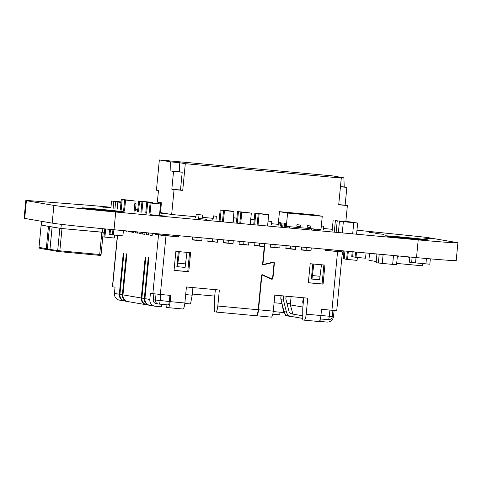 <?xml version="1.0" encoding="UTF-8"?>
<svg xmlns="http://www.w3.org/2000/svg" width="482" height="482" viewBox="0 0 482 482"><rect width="100%" height="100%" fill="white"/><g stroke="black" fill="none" stroke-linecap="round" stroke-linejoin="round"><path stroke-width="0.72" d="M110.962 207.254L105.63 206.766A45.109 0.789 5.5 0 0 82.994 204.814L31.926 200.855A22.774 0.398 5.5 0 0 25.805 200.542A22.774 0.398 5.5 0 0 26.402 200.693L53.888 205.398A51.658 0.904 5.5 0 0 115.722 212.026L418.213 239.891A51.658 0.904 5.5 0 0 457.9 242.832A51.658 0.904 5.5 0 0 456.538 242.494L429.07 237.789A22.69 0.398 5.5 0 0 414.9 236.138L356.963 230.185M137.786 209.724L135.508 209.519M25.805 200.542L24.1 218.268A22.774 0.398 5.5 0 0 24.69 218.412L52.183 223.124A51.658 0.904 5.5 0 0 114.017 229.751L416.508 257.617A51.658 0.904 5.5 0 0 456.195 260.557L457.9 242.832M385.666 235.963A21.461 0.374 -174.5 0 1 385.106 235.825A21.461 0.374 -174.5 0 1 406.501 237.512A21.461 0.374 -174.5 0 1 427.829 239.94A21.461 0.374 -174.5 0 1 408.905 238.488A21.461 0.374 -174.5 0 1 385.666 235.963M82.362 208.025A21.461 0.374 -174.5 0 1 81.801 207.881A21.461 0.374 -174.5 0 1 103.196 209.568A21.461 0.374 -174.5 0 1 124.525 211.996A21.461 0.374 -174.5 0 1 105.6 210.55A21.461 0.374 -174.5 0 1 82.362 208.025M422.557 263.552L422.346 265.793L396.68 263.425M376.225 261.527L368.893 260.268L369.567 253.297M397.367 256.303L398.337 256.394L398.379 255.948M401.801 256.713L401.843 256.267L401.801 256.713L405.272 257.033L405.314 256.587M408.736 257.352L408.778 256.906L408.73 257.352L409.845 257.454M375.388 253.833L376.189 254.285L376.225 253.906M376.171 254.279L376.207 253.906M373.749 253.683L374.544 254.002M372.11 253.526L372.948 253.604M375.797 233.475L383.997 234.379L375.797 233.475M369.061 232.354L377.261 233.258L369.061 232.354M423.66 238.036L431.86 238.939L423.66 238.036M343.238 250.869L342.865 254.743L343.648 254.876M409.887 257.008L409.393 262.16L415.526 262.901L416.038 257.575L415.526 262.901L425.925 263.859L426.443 258.515L425.925 263.859L429.824 264.22L430.342 258.852M412.14 257.219L411.628 262.545M352.215 251.694L351.746 256.611L356.011 257.34L365.543 258.219L366.049 252.972M353.137 251.779L352.661 256.767L353.137 251.779M355.596 252.008L355.095 257.183L355.596 252.008M356.517 252.092L356.011 257.34M357.355 257.466L357.072 260.382L346.624 259.352L347.402 251.255L346.624 259.352L343.268 258.774L344.028 250.941M344.943 251.026L344.184 258.93L344.949 251.026M348.329 251.339L347.54 259.509M397.409 255.858L396.553 264.745L392.655 264.389L393.511 255.502L392.655 264.389L382.256 263.431L383.112 254.544L382.256 263.431L376.117 262.69L376.954 253.978M379.207 254.183L378.352 263.07M192.547 236.987L192.264 239.934L201.795 240.813L196.891 240.078M178.683 235.71L178.569 236.879L166.001 235.722L160.349 294.46L170.749 295.418L170.146 301.648L184.877 303.003L186.42 286.983L219.352 290.019L217.81 306.04L258.189 309.757L261.503 275.385A0.717 0.699 99.7 0 1 262.473 274.788L271.619 278.813A0.717 0.699 99.7 0 0 271.782 278.861L271.167 278.759A0.717 0.699 -80.3 0 1 271.011 278.71L262.021 274.758M272.583 262.407A0.717 0.699 -80.3 0 1 272.848 262.395L273.463 262.503A0.717 0.699 99.7 0 0 273.192 262.509L262.877 264.678M273.631 262.557A1.072 1.042 99.7 0 0 273.21 262.142M271.42 279.114A1.072 1.042 99.7 0 0 271.962 278.867M258.189 309.757A6.26 1.44 95.3 0 1 256.195 315.746A6.26 1.44 95.3 0 1 256.171 315.746L215.84 312.029M264.558 243.621L262.594 264.034A0.717 0.699 99.7 0 0 263.437 264.793L273.192 262.509M271.782 278.861A0.717 0.699 99.7 0 0 272.595 278.222L274.035 263.268A0.717 0.699 99.7 0 0 273.463 262.503M202.078 237.867L201.795 240.813M208.146 238.421L207.863 241.374L217.394 242.247L212.49 241.518M217.677 239.301L217.394 242.247M223.744 239.861L223.461 242.808L232.993 243.687L228.088 242.952M233.276 240.741L232.993 243.687M239.343 241.295L239.06 244.247L248.592 245.121L243.687 244.392M248.875 242.175L248.592 245.121M254.942 242.735L254.659 245.681L264.19 246.561L259.286 245.826M264.473 243.615L264.19 246.561M186.956 252.375L175.864 251.351L174.032 270.396L188.763 271.758L190.595 252.713L186.956 252.375L185.094 267.438L176.858 266.63L178.304 251.58M264.907 243.651L262.943 264.064A0.355 0.349 99.7 0 0 263.359 264.443L273.113 262.16A1.072 1.042 99.7 0 1 274.378 263.305L272.939 278.253A1.072 1.042 99.7 0 1 271.48 279.144L262.335 275.12A0.355 0.349 99.7 0 0 261.847 275.415L258.539 309.787A6.26 1.44 95.3 0 1 256.538 315.776A6.26 1.44 95.3 0 1 256.514 315.776L256.303 315.74M270.541 244.169L270.257 247.121L279.789 247.995L274.885 247.266M280.072 245.049L279.789 247.995M286.139 245.609L285.856 248.555L295.388 249.435L290.483 248.688M295.671 246.489L295.388 249.435M301.738 247.043L301.455 249.995L310.986 250.869L306.082 250.14M311.27 247.923L310.986 250.869M325.133 249.2L325.019 250.369L337.587 251.526L331.929 310.263L321.53 309.305L320.934 315.535A6.26 1.44 95.3 0 1 318.933 321.524A6.26 1.44 95.3 0 1 318.909 321.524L304.226 320.168M303.75 297.792L302.75 308.161L302.756 319.921L304.178 320.168A6.26 1.44 95.3 0 0 304.202 320.168A6.26 1.44 95.3 0 0 306.203 314.18L307.745 298.159L274.812 295.129L273.27 311.149A6.26 1.44 95.3 0 1 271.27 317.138A6.26 1.44 95.3 0 1 271.245 317.132L256.569 315.782M321.452 264.763L310.185 263.726L308.347 282.771L323.085 284.133L324.916 265.082L321.452 264.763L319.584 279.825L311.348 279.018L312.8 263.967M313.824 264.064L311.962 279.12M308.36 282.693L322.066 283.958L323.892 264.992M174.038 270.318L187.745 271.583L189.571 252.616M312.3 275.565L319.928 276.264M323.085 284.133L322.066 283.958M179.328 251.67L177.466 266.733M188.763 271.758L187.745 271.583M177.81 263.172L185.437 263.877M178.569 236.879L155.668 234.427L158.512 234.915L152.86 293.652L150.42 293.237L149.818 299.467A6.26 6.091 -80.3 0 0 154.824 306.197L149.95 305.359A6.26 6.091 -80.3 0 1 144.937 298.629L148.878 257.689L148.269 257.587L144.329 298.527A6.26 6.091 99.7 0 0 149.643 305.299M178.069 235.65L177.96 236.77M339.491 251.375L342.395 251.881L337.587 251.526M339.575 250.532L339.473 251.586L325.025 250.321M166.001 235.722L158.512 234.915M127.688 301.539A6.26 6.091 -80.3 0 1 127.381 301.491L124.94 301.075A6.26 6.091 -80.3 0 1 119.934 294.345L123.874 253.405L123.265 253.303L119.319 294.243L114.439 293.405L115.041 287.176L112.439 286.718L117.379 235.355M124.302 230.697L126.525 231.246L126.555 230.908M127.989 231.041L127.947 231.487L130.182 231.872L130.242 231.246M131.676 231.378L131.604 232.113L133.845 232.499L133.93 231.589M135.364 231.715L135.267 232.746L137.503 233.125L137.617 231.926M139.051 232.059L138.924 233.372L141.16 233.752L141.304 232.264M142.738 232.396L142.588 233.999L144.823 234.379L144.992 232.607M146.426 232.74L146.245 234.626L148.48 235.005L148.679 232.945M150.113 233.077L149.902 235.252L152.143 235.632L152.366 233.282M155.746 233.595L155.668 234.427M144.329 298.527L141.889 298.111L145.829 257.171L145.221 257.063L141.28 298.003A6.26 6.091 99.7 0 0 146.594 304.775M146.287 304.732L127.989 301.599A6.26 6.091 99.7 0 1 122.982 294.87L126.923 253.93L126.314 253.827L122.368 294.767A6.26 6.091 -80.3 0 0 127.381 301.491M119.319 294.243A6.26 6.091 99.7 0 0 124.633 301.015M290.423 303.72L286.977 303.401M286.88 303.015L290.459 303.347M302.714 315.794L292.923 314.119L290.315 304.895L291.11 296.629M302.895 318.439L293.966 316.909L294.213 314.336M184.835 303.425L190.511 303.949L192.185 295.189L192.914 287.579M273.228 311.571L283.669 312.529L281.898 303.232M284.35 312.649L283.669 312.529M215.358 289.652L214.357 300.015L214.363 311.782L215.785 312.023A6.26 1.44 95.3 0 0 215.809 312.029L256.195 315.746M184.877 303.003A6.26 1.44 95.3 0 1 182.883 308.992A6.26 1.44 95.3 0 1 182.853 308.992L168.176 307.637M170.146 301.648A6.26 1.44 95.3 0 1 168.146 307.637A6.26 1.44 95.3 0 1 168.122 307.63L166.7 307.389L166.947 304.817M159.018 304.082L168.176 304.925A3.579 0.825 -84.7 0 0 168.194 304.931A3.579 0.825 -84.7 0 0 169.333 301.509L153.282 299.786A3.579 3.482 -80.3 0 0 156.144 303.63L158.301 304.003A3.579 3.482 -80.3 0 1 155.439 300.153L156.029 294.032M169.929 295.339L169.333 301.509M334.104 310.456L333.532 316.391A6.26 6.091 -80.3 0 1 326.868 322.06L320.801 321.506L321.042 319.012M161.59 304.323L161.35 306.817L155.282 306.257A6.26 6.091 -80.3 0 1 154.824 306.197M153.86 293.791L153.282 299.786M217.81 306.04A6.26 1.44 95.3 0 1 215.809 312.029M306.088 250.031L307.016 250.224M290.489 248.598L291.417 248.79M274.891 247.158L275.818 247.35M259.292 245.724L260.22 245.91M243.693 244.284L244.621 244.476M228.094 242.85L229.022 243.036M212.496 241.41L213.424 241.603M196.897 239.976L197.825 240.163M274.077 302.732L281.952 303.467M185.691 294.592L192.185 295.189M192.294 294.038L214.737 296.105M160.349 294.46L152.86 293.652M342.395 251.881L336.737 310.619L331.929 310.263M184.395 306.058L184.751 306.088L185.004 303.443M272.788 314.198L279.729 314.836L279.982 312.191M285.525 314.409L285.422 315.445L287.579 315.812M114.439 293.405A6.26 6.091 99.7 0 0 119.452 300.135L124.332 300.973M283.796 295.954A6.26 6.091 99.7 0 0 283.446 300.081L286.428 312.029A6.26 6.091 99.7 0 0 291.737 316.65L293.972 316.861M292.905 314.065L291.99 313.981A3.579 3.482 -80.3 0 1 288.959 311.342L285.977 299.394A3.579 3.482 -80.3 0 1 286.67 296.219M292.851 313.866L290.887 313.686M281.277 295.725A6.26 6.091 99.7 0 0 281.006 299.665L283.988 311.613A6.26 6.091 99.7 0 0 288.839 316.174L291.279 316.59M303.136 304.13L302.961 303.425A6.26 6.091 -80.3 0 1 303.672 298.599M148.498 234.83L146.245 234.626M302.859 307.046L290.315 304.895M130.2 231.697L127.947 231.487M126.543 231.071L124.29 230.86M152.155 235.457L149.902 235.252M158.349 233.836L158.265 234.668M144.841 234.204L142.588 233.999M141.178 233.577L138.924 233.372M137.521 232.951L135.267 232.746M133.857 232.324L131.604 232.113M212.743 238.849L212.484 241.578L207.881 241.157M197.144 237.409L196.885 240.144L192.282 239.717M228.341 240.283L228.082 243.018L223.479 242.591M243.94 241.723L243.681 244.452L239.078 244.031M259.539 243.157L259.28 245.892L254.677 245.465M275.138 244.597L274.879 247.326L270.275 246.905M290.736 246.031L290.477 248.766L285.874 248.338M306.335 247.471L306.076 250.2L301.473 249.778M319.403 321.265L320.801 321.506M141.889 298.111A6.26 6.091 99.7 0 0 146.896 304.835L149.336 305.257M161.53 304.913A6.26 6.091 99.7 0 0 162.187 304.377M198.596 218.424L206.796 219.328L198.596 218.424M251.327 213.14L240.88 212.104L251.327 213.14L250.297 223.817M241.795 212.261L240.765 222.943M237.524 211.532L250.411 212.984L240.88 212.104L239.849 222.786L240.88 212.104L238.439 211.688L237.409 222.365L238.439 211.688L237.524 211.532L236.493 222.208M247.971 212.562L238.439 211.688L247.971 212.562M41.759 221.34L41.398 225.1L60.913 228.444L102.509 232.276L102.853 228.703M60.913 228.444L61.31 224.347M59.846 228.329L57.701 250.58A0.892 0.868 99.7 0 0 58.418 251.544L50.489 250.182L49.977 249.26L52.116 227.01L61.985 228.558L102.515 232.21M41.801 225.172L48.459 226.383L46.314 248.634L47.302 249.634L49.532 226.498L48.459 226.383M49.532 226.498L52.116 227.01M49.929 249.543L47.555 249.134L47.507 249.67L39.789 248.351L39 247.374L41.139 225.124M52.098 227.004L49.935 249.459L59.84 250.809L61.985 228.558M50.038 249.905L47.507 249.67M353.583 222.323L347.45 221.581L353.571 222.467M335.388 220.648L339.286 221.009L335.388 220.648L334.357 231.33M333.152 220.262L332.122 230.944M339.286 221.009L349.685 221.967L339.286 221.009M357.65 223.021L353.752 222.66L352.728 233.342L353.752 222.66L351.517 222.28L357.65 223.021L356.626 233.698M339.455 221.346L343.353 221.702L339.455 221.346L338.424 232.023M337.219 220.961L336.189 231.643M343.353 221.702L342.328 232.384L343.353 221.702L341.117 221.322L353.752 222.66L343.353 221.702M279.464 211.67L287.591 213.062L322.259 216.255L314.125 214.864L279.464 211.67L278.174 225.022L278.988 225.16L279.247 222.491L280.464 222.696L279.247 222.491L278.903 226.052M281.548 226.504L281.892 222.943L283.109 223.154L281.892 222.943L281.633 225.612L280.211 225.371L280.464 222.696L280.126 226.257M284.187 226.956L284.531 223.395L285.754 223.606L284.531 223.395L284.278 226.064L282.85 225.823L283.109 223.154L282.765 226.715M311.926 228.775L311.878 229.299M313.155 228.89L313.095 229.504M289.821 226.739L289.742 227.564M287.591 213.062L286.308 226.413L285.495 226.275L285.754 223.606L285.41 227.167M314.589 229.022L314.523 229.751M320.15 229.534L320.072 230.36M315.818 229.131L315.74 229.956M286.489 212.466L283.211 212.104L286.489 212.466M322.259 216.255L320.97 229.607L286.308 226.413M310.685 227.492L307.221 227.173L307.365 225.66L310.83 225.98L310.685 227.492L310.83 225.98L307.365 225.66L307.221 227.173L310.685 227.492M296.822 226.215L296.966 224.702L300.431 225.022L300.286 226.534L296.822 226.215L300.286 226.534L300.431 225.022L296.966 224.702L296.822 226.215M294.153 227.136L294.074 227.962M311.486 228.733L311.408 229.559M111.559 201.018L117.698 201.759L111.559 201.018L110.878 208.14M113.8 201.404L113.113 208.519M121.048 201.892L115.463 201.38L121.03 202.066M121.018 202.211L115.626 201.717L114.945 208.833M115.626 201.717L117.861 202.097L117.18 209.218M117.861 202.097L121 202.386M134.833 203.663L136.063 203.772L135.376 210.893M136.063 203.772L134.846 203.567M137.75 210.062L136.334 210.001L137.738 210.206M110.926 207.603L101.768 206.941M101.786 206.76L103.799 207.29M103.817 207.109L110.914 207.766M109.571 229.342L109.101 234.252L113.366 234.987L122.904 235.867L123.41 230.619M110.492 229.426L110.017 234.409L110.492 229.426M112.951 229.655L112.457 234.83L112.951 229.655M113.873 229.739L113.366 234.987M159.699 212.96L165.591 213.972L169.08 214.074M160.482 202.651L160.355 203.976M185.299 163.693L179.244 162.657L179.563 171.761L182.202 172.213L180.491 190.01L182.726 190.396L185.299 163.693L341.286 178.069L335.231 177.027L343.895 177.828L332.67 175.906L159.349 159.94L156.439 190.197L158.47 190.547L157.355 202.115L161.422 202.814L160.482 212.598L171.664 214.514L195.927 216.749L196.168 214.261L199.012 214.749L198.668 218.31M165.591 213.972L165.639 213.484M324.892 228.631L328.513 228.968M323.585 228.51L332.279 229.312M271.589 223.72L278.241 224.335M202.259 217.334L213.261 218.346L213.496 215.858L216.346 216.346L216.002 219.906M159.349 159.94L170.58 161.862L170.893 170.959L173.538 171.411L171.827 189.215L174.062 189.595L171.664 214.514M179.244 162.657L170.58 161.862M343.895 177.828L344.214 186.926L346.853 187.384L345.142 205.181L347.377 205.567L345.853 221.437M195.415 217.75L195.517 216.713M196.168 214.261L202.482 215.068L202.139 218.629M250.736 219.286L254.213 219.81L251.008 219.539L250.664 223.1M268.046 221.081L267.998 224.696M268.064 220.883L271.806 221.455L271.462 225.016M233.402 217.689L236.879 218.213L233.674 217.942L233.336 221.503M213.496 215.858L216.346 216.346M321.337 225.823L323.802 226.245L323.458 229.806M212.749 219.346L212.851 218.31M341.286 178.069L338.713 204.766L347.377 205.567M182.726 190.396L174.062 189.595M340.461 186.582L344.214 186.926M179.563 171.761L170.893 170.959M340.443 186.793L346.853 187.384M338.732 204.591L345.142 205.181M180.491 190.01L171.827 189.215M182.202 172.213L173.538 171.411M202.482 215.068L199.012 214.749M271.806 221.455L268.341 221.136M323.802 226.245L321.319 226.016M164.633 216.032L150.583 214.713L164.633 216.032M268.661 214.737L258.213 213.701L268.661 214.737L267.63 225.413M259.123 213.857L258.099 224.54M254.858 213.128L267.745 214.58L258.213 213.701L257.183 224.383L258.213 213.701L255.773 213.285L254.743 223.961L255.773 213.285L254.858 213.128L253.827 223.805M265.305 214.159L255.773 213.285L265.305 214.159M233.993 211.544L223.546 210.507L233.993 211.544L232.969 222.22M224.461 210.664L223.431 221.346M220.196 209.935L233.083 211.387L223.546 210.507L222.521 221.19L223.546 210.507L221.105 210.092L220.081 220.768L221.105 210.092L220.196 209.935L219.165 220.611M230.643 210.965L221.105 210.092L230.643 210.965M121.289 199.409L131.737 200.446L122.199 199.566L121.175 210.242L122.199 199.566L121.289 199.409L120.259 210.086M135.087 201.018L124.639 199.982L135.087 201.018L134.062 211.7M125.555 200.138L124.531 210.821M124.639 199.982L123.615 210.664L124.639 199.982L122.199 199.566L134.177 200.861L124.639 199.982M160.56 204.013L150.113 202.976L160.56 204.013L159.536 214.689M151.029 203.133L149.998 213.809M146.757 202.398L159.644 203.856L150.113 202.976L149.089 213.653L150.113 202.976L147.673 202.554L146.649 213.237L147.673 202.554L146.757 202.398L145.733 213.08M157.204 203.434L147.673 202.554L157.204 203.434M138.623 201.006L149.071 202.042L139.539 201.163L138.509 211.845L139.539 201.163L138.623 201.006L137.599 211.688M152.426 202.615L141.979 201.578L151.511 202.458L152.396 202.922M142.895 201.735L141.865 212.417M141.979 201.578L140.949 212.261L141.979 201.578L139.539 201.163L151.511 202.458L141.979 201.578M114.71 235.108L114.427 238.03L103.979 236.993L104.763 228.884L103.979 236.993L102.793 236.795M105.679 228.974L104.895 237.15M26.402 200.693L24.69 218.412M53.888 205.398L52.183 223.124M115.722 212.026L114.017 229.751M418.213 239.891L416.508 257.617M306.203 314.18L320.934 315.535M258.539 309.787L273.27 311.149M117.548 235.373L112.601 286.76M144.937 298.629L149.818 299.467M122.982 294.87L141.28 298.003M119.934 294.345L122.368 294.767M168.194 304.931L158.566 304.034A3.579 3.482 -80.3 0 1 158.301 304.003L159.006 304.082A3.579 0.825 -84.7 0 0 159.006 304.082A3.579 0.825 -84.7 0 0 160.145 300.66L160.741 294.496M332.917 310.354L332.327 316.469C332.122 318.03 331.224 319.072 329.622 319.596L320.361 318.945L328.164 319.668A3.579 0.825 -84.7 0 0 328.164 319.668A3.579 0.825 -84.7 0 0 329.302 316.246L320.94 315.475M332.327 316.469L329.302 316.246L329.899 310.077M291.471 313.896L291.99 313.981M281.006 299.665L283.446 300.081M283.988 311.613L286.428 312.029M160.928 234.071L160.831 235.108M166.712 234.607L166.603 235.728M335.87 250.188L335.761 251.309M261.847 275.415L261.503 275.361M272.939 278.253L272.595 278.192M274.378 263.305L274.035 263.244M262.943 264.064L262.594 264.003M263.437 264.793L262.913 264.702M271.619 278.813L271.011 278.71M262.473 274.788L262.148 274.734M101.847 232.234L99.708 254.484L101.081 254.586L103.22 232.336M101.081 254.586C100.666 255.46 100.111 255.713 99.419 255.34L99.708 254.484L59.84 250.809L59.551 251.664L100.081 255.382M46.314 248.634L39 247.374M168.146 307.637L182.883 308.992M304.202 320.168L318.933 321.524M256.538 315.776L271.27 317.138M261.66 274.993L262.256 275.095M262.63 264.347L263.226 264.449M99.419 255.34L59.557 251.664"/></g></svg>

